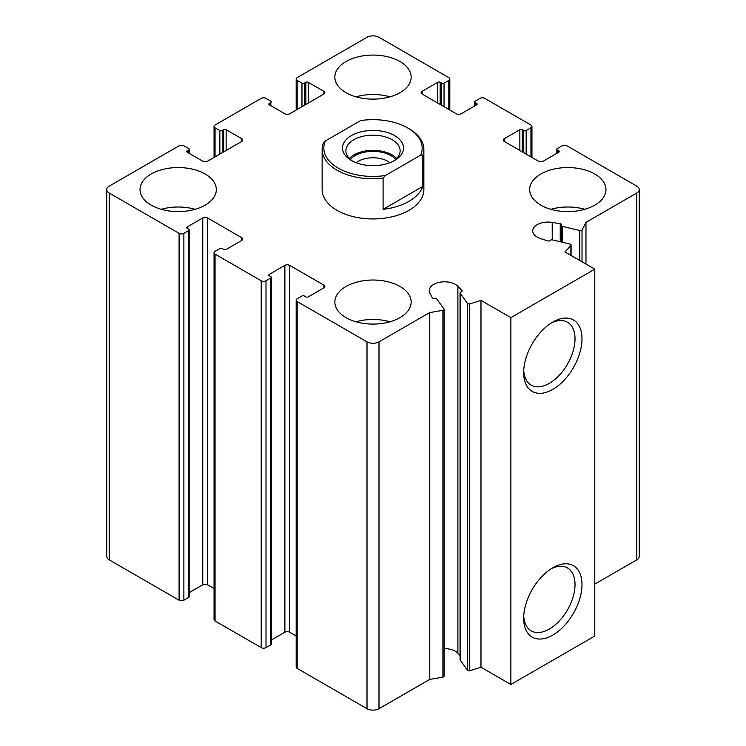 <?xml version="1.0" encoding="UTF-8"?>
<svg xmlns="http://www.w3.org/2000/svg" width="746" height="746" viewBox="0 0 746 746"><rect width="100%" height="100%" fill="white"/><g stroke="black" fill="none" stroke-linecap="round" stroke-linejoin="round"><path stroke-width="1.12" d="M440.14 104.44L440.14 82.293L441.632 83.151A1.697 0.979 0 0 0 444.029 83.151L448.831 80.391A3.394 1.958 0 0 0 449.819 79.001A3.394 1.958 0 0 0 448.831 77.621L378.996 37.3A8.476 4.896 0 0 0 367.004 37.3L297.169 77.621A3.394 1.958 0 0 0 296.181 79.001A3.394 1.958 0 0 0 297.169 80.391L301.971 83.151A1.697 0.979 0 0 0 304.368 83.151L305.86 82.293A1.697 0.979 0 0 1 308.257 82.293L323.848 91.292A3.394 1.958 0 0 1 324.836 92.672A3.394 1.958 0 0 1 323.848 94.061L289.681 113.784A3.394 1.958 0 0 1 284.879 113.784L269.297 104.785L269.297 103.405A1.697 0.979 0 0 0 268.802 104.095A1.697 0.979 0 0 0 269.297 104.785M269.297 103.405L270.798 102.538A1.697 0.979 0 0 0 271.292 101.848A1.697 0.979 0 0 0 270.798 101.148L266.005 98.379A3.394 1.958 0 0 0 261.203 98.379L215.053 125.03A3.394 1.958 0 0 0 214.055 126.419A3.394 1.958 0 0 0 215.053 127.799L219.846 130.569A1.697 0.979 0 0 0 222.243 130.569L223.744 129.701A1.697 0.979 0 0 1 226.141 129.701L241.723 138.7A3.394 1.958 0 0 1 242.72 140.089A3.394 1.958 0 0 1 241.723 141.47L207.556 161.192A3.394 1.958 0 0 1 202.763 161.192L187.171 152.203L187.171 150.813A1.697 0.979 0 0 0 186.677 151.503A1.697 0.979 0 0 0 187.171 152.203M187.171 150.813L188.673 149.946A1.697 0.979 0 0 0 189.167 149.256A1.697 0.979 0 0 0 188.673 148.566L183.88 145.796A3.394 1.958 0 0 0 179.087 145.796L109.252 186.118A8.476 4.896 0 0 0 106.762 189.577A8.476 4.896 0 0 0 109.252 193.037L179.087 233.358A3.394 1.958 0 0 0 183.88 233.358L188.673 230.589A1.697 0.979 0 0 0 189.167 229.889A1.697 0.979 0 0 0 188.673 229.199L187.171 228.332L187.171 226.952A1.697 0.979 0 0 0 186.677 227.642A1.697 0.979 0 0 0 187.171 228.332M106.762 189.577L106.762 556.423A8.476 4.896 0 0 0 109.252 559.882L179.087 600.204A3.394 1.958 0 0 0 183.88 600.204L188.673 597.434A1.697 0.979 0 0 0 189.167 596.744L189.167 229.889M187.171 226.952L202.763 217.953A3.394 1.958 0 0 1 207.556 217.953L241.723 237.676A3.394 1.958 0 0 1 242.72 239.065A3.394 1.958 0 0 1 241.723 240.445L226.141 249.444A1.697 0.979 0 0 1 223.744 249.444L222.243 248.586A1.697 0.979 0 0 0 219.846 248.586L215.053 251.346A3.394 1.958 0 0 0 214.055 252.735A3.394 1.958 0 0 0 215.053 254.116L261.203 280.766A3.394 1.958 0 0 0 266.005 280.766L270.798 277.997A1.697 0.979 0 0 0 271.292 277.307A1.697 0.979 0 0 0 270.798 276.617L269.297 275.75L269.297 274.36A1.697 0.979 0 0 0 268.802 275.06A1.697 0.979 0 0 0 269.297 275.75M189.167 592.65L202.763 584.808L202.763 217.953M214.055 588.557L207.556 584.808A3.394 1.958 0 0 0 202.763 584.808M214.055 252.735L214.055 619.581A3.394 1.958 0 0 0 215.053 620.97L261.203 647.621A3.394 1.958 0 0 0 266.005 647.621L270.798 644.852A1.697 0.979 0 0 0 271.292 644.152L271.292 277.307M269.297 274.36L284.879 265.371A3.394 1.958 0 0 1 289.681 265.371L323.848 285.093A3.394 1.958 0 0 1 324.836 286.473A3.394 1.958 0 0 1 323.848 287.863L308.257 296.861A1.697 0.979 0 0 1 305.86 296.861L304.368 295.994A1.697 0.979 0 0 0 301.971 295.994L297.169 298.764A3.394 1.958 0 0 0 296.181 300.144A3.394 1.958 0 0 0 297.169 301.533L367.004 341.855A8.476 4.896 0 0 0 378.996 341.855L429.771 312.537A220.406 127.249 0 0 0 442.91 310.252A1.697 0.979 0 0 0 444.066 309.329A1.697 0.979 0 0 0 443.945 308.956L436.68 298.838A1.697 0.979 0 0 0 434.47 298.307A1.697 0.979 0 0 1 432.186 297.673L429.873 293.047A15.256 8.812 0 0 1 429.276 290.604A15.256 8.812 0 0 1 440.727 282.072A15.256 8.812 0 0 1 457.895 286.343L461.933 290.558A1.697 0.979 0 0 1 462.147 291.033A1.697 0.979 0 0 1 461.093 291.938A1.697 0.979 0 0 0 460.049 292.842A1.697 0.979 0 0 0 460.179 293.215L467.434 303.333A1.697 0.979 0 0 0 469.756 303.836A220.406 127.249 0 0 0 480.983 300.368L510.87 317.628L594.786 269.175L564.899 251.915A220.406 127.249 0 0 0 570.904 245.434A1.697 0.979 0 0 0 571.082 245.005A1.697 0.979 0 0 0 570.037 244.101L552.516 239.904A1.697 0.979 0 0 0 550.306 240.436A1.697 0.979 0 0 1 547.918 240.921L540.608 238.589A15.256 8.812 0 0 1 532.728 230.878A15.256 8.812 0 0 1 552.217 222.411L560.237 223.744A1.697 0.979 0 0 1 561.458 224.686A1.697 0.979 0 0 1 561.328 225.059A1.697 0.979 0 0 0 561.206 225.441A1.697 0.979 0 0 0 562.251 226.346L579.773 230.533A1.697 0.979 0 0 0 582.029 229.936A220.406 127.249 0 0 0 585.974 222.355L636.748 193.037A8.476 4.896 0 0 0 639.238 189.577A8.476 4.896 0 0 0 636.748 186.118L566.913 145.796A3.394 1.958 0 0 0 562.12 145.796L557.327 148.566A1.697 0.979 0 0 0 556.833 149.256A1.697 0.979 0 0 0 557.327 149.946L558.829 150.813A1.697 0.979 0 0 1 559.323 151.503A1.697 0.979 0 0 1 558.829 152.203L543.237 161.192A3.394 1.958 0 0 1 538.444 161.192L504.277 141.47L504.277 138.7A3.394 1.958 0 0 0 503.28 140.089A3.394 1.958 0 0 0 504.277 141.47M271.292 640.059L284.879 632.216L284.879 265.371M296.181 635.965L289.681 632.216A3.394 1.958 0 0 0 284.879 632.216M296.181 300.144L296.181 666.999A3.394 1.958 0 0 0 297.169 668.379L367.004 708.7A8.476 4.896 0 0 0 378.996 708.7L429.771 679.382L429.771 312.537M429.771 679.382A220.406 127.249 0 0 0 442.91 677.107A1.697 0.979 0 0 0 444.066 676.174L444.066 309.329M460.049 655.445L457.895 653.188A15.256 8.812 0 0 0 444.066 648.647M460.049 292.842L460.049 659.697A1.697 0.979 0 0 0 460.179 660.07L467.434 670.188A1.697 0.979 0 0 0 469.756 670.682A220.406 127.249 0 0 0 480.983 667.213L480.983 300.368M480.983 667.213L510.87 684.474L510.87 317.628M552.833 635.079A41.235 23.807 -60 0 1 523.673 618.247A41.235 23.807 -60 0 1 552.833 567.743A41.235 23.807 -60 0 1 581.983 584.584A41.235 23.807 -60 0 1 552.833 635.079M552.833 389.365A41.235 23.807 -60 0 1 523.673 372.524A41.235 23.807 -60 0 1 552.833 322.03A41.235 23.807 -60 0 1 581.983 338.861A41.235 23.807 -60 0 1 552.833 389.365M510.87 684.474L594.786 636.021L594.786 269.175M585.974 264.084L585.974 222.355M594.786 584.109L636.748 559.882A8.476 4.896 0 0 0 639.238 556.423L639.238 189.577M504.277 138.7L519.859 129.701A1.697 0.979 0 0 1 522.256 129.701L523.757 130.569A1.697 0.979 0 0 0 526.154 130.569L530.947 127.799A3.394 1.958 0 0 0 531.945 126.419A3.394 1.958 0 0 0 530.947 125.03L484.797 98.379A3.394 1.958 0 0 0 479.995 98.379L475.202 101.148A1.697 0.979 0 0 0 474.708 101.848A1.697 0.979 0 0 0 475.202 102.538L476.703 103.405A1.697 0.979 0 0 1 477.198 104.095A1.697 0.979 0 0 1 476.703 104.785L461.121 113.784A3.394 1.958 0 0 1 456.319 113.784L422.152 94.061L422.152 91.292A3.394 1.958 0 0 0 421.164 92.672A3.394 1.958 0 0 0 422.152 94.061M422.152 91.292L437.743 82.293A1.697 0.979 0 0 1 440.14 82.293M540.841 205.15A38.149 22.026 0 0 0 582.412 209.924A38.149 22.026 0 0 0 605.966 189.577A38.149 22.026 0 0 0 594.786 174.005A38.149 22.026 0 0 0 553.215 169.23A38.149 22.026 0 0 0 529.669 189.577A38.149 22.026 0 0 0 540.841 205.15M346.023 92.672A38.149 22.026 0 0 0 387.603 97.446A38.149 22.026 0 0 0 411.149 77.099A38.149 22.026 0 0 0 399.977 61.526A38.149 22.026 0 0 0 358.397 56.752A38.149 22.026 0 0 0 334.851 77.099A38.149 22.026 0 0 0 346.023 92.672M151.214 205.15A38.149 22.026 0 0 0 192.785 209.924A38.149 22.026 0 0 0 216.331 189.577A38.149 22.026 0 0 0 205.159 174.005A38.149 22.026 0 0 0 163.588 169.23A38.149 22.026 0 0 0 140.034 189.577A38.149 22.026 0 0 0 151.214 205.15M346.023 317.628A38.149 22.026 0 0 0 387.603 322.403A38.149 22.026 0 0 0 411.149 302.055A38.149 22.026 0 0 0 399.977 286.473A38.149 22.026 0 0 0 358.397 281.699A38.149 22.026 0 0 0 334.851 302.055A38.149 22.026 0 0 0 346.023 317.628M407.764 127.976L408.967 128.666A50.868 29.364 180 0 1 423.868 149.433L423.868 189.577A50.868 29.364 180 0 1 373 218.942A50.868 29.364 180 0 1 322.132 189.577L322.132 149.433A50.868 29.364 180 0 1 323.149 143.605L325.405 140.91L360.644 120.572A49.171 28.385 180 0 1 407.764 127.976A49.171 28.385 180 0 1 420.595 155.177L385.356 175.524A49.171 28.385 180 0 1 325.405 140.91M551.033 323.13A36.312 20.963 -60 0 1 567.501 322.244A36.312 20.963 -60 0 1 573.068 351.338A36.312 20.963 -60 0 1 549.345 383.332A36.312 20.963 -60 0 1 531.189 385.132A36.312 20.963 -60 0 1 523.729 370.417M551.033 568.853A36.312 20.963 -60 0 1 567.501 567.958A36.312 20.963 -60 0 1 573.068 597.052A36.312 20.963 -60 0 1 549.345 629.046A36.312 20.963 -60 0 1 531.189 630.846A36.312 20.963 -60 0 1 523.729 616.14M356.038 321.778A38.149 22.026 180 0 1 389.962 321.778M161.22 209.3A38.149 22.026 180 0 1 195.144 209.3M356.038 96.821A38.149 22.026 180 0 1 389.962 96.821M550.856 209.3A38.149 22.026 180 0 1 584.78 209.3M394.578 160.502A30.521 17.615 180 0 1 351.422 160.502A30.521 17.615 180 0 1 351.422 135.585A30.521 17.615 180 0 1 394.578 135.585A30.521 17.615 180 0 1 394.578 160.502L394.578 160.502M423.868 149.433A50.868 29.364 180 0 1 422.851 155.252L420.595 155.177M385.356 175.524L383.09 178.21A50.868 29.364 180 0 1 322.132 149.433M422.851 155.252L422.851 186.407A50.868 29.364 0 0 1 383.09 209.356L422.851 186.407M383.09 178.21L383.09 209.356M352.69 161.192A27.126 15.666 180 0 1 345.874 150.813A27.126 15.666 180 0 1 373 135.147A27.126 15.666 180 0 1 400.126 150.813A27.126 15.666 180 0 1 393.31 161.192M349.296 158.432A27.126 15.666 180 0 1 373 150.375A27.126 15.666 180 0 1 396.704 158.432M350.312 159.402A25.429 14.687 180 0 1 373 151.354A25.429 14.687 180 0 1 395.688 159.402M356.131 162.731A20.841 12.029 180 0 1 389.869 162.731M297.169 109.457L297.169 80.391M301.971 106.687L301.971 83.151M304.368 105.307L304.368 83.151M305.86 104.44L305.86 82.293M308.257 103.051L308.257 82.293M323.848 94.061L323.848 91.292M270.798 105.652L270.798 102.538M215.053 156.874L215.053 127.799M219.846 154.105L219.846 130.569M222.243 152.716L222.243 130.569M223.744 151.848L223.744 129.701M226.141 150.468L226.141 129.701M241.723 141.47L241.723 138.7M188.673 153.061L188.673 149.946M109.252 559.882L109.252 193.037M179.087 600.204L179.087 233.358M183.88 600.204L183.88 233.358M188.673 597.434L188.673 230.589M207.556 584.808L207.556 217.953M241.723 240.445L241.723 237.676M215.053 620.97L215.053 254.116M261.203 647.621L261.203 280.766M266.005 647.621L266.005 280.766M270.798 644.852L270.798 277.997M289.681 632.216L289.681 265.371M323.848 287.863L323.848 285.093M297.169 668.379L297.169 301.533M367.004 708.7L367.004 341.855M378.996 708.7L378.996 341.855M442.91 677.107L442.91 310.252M457.895 653.188L457.895 286.343M461.933 291.509L461.933 290.558M460.179 660.07L460.179 293.215M467.434 670.188L467.434 303.333M469.756 670.682L469.756 303.836M570.904 255.384L570.904 245.434M552.217 239.858L552.217 222.411M560.237 241.751L560.237 223.744M562.251 242.236L562.251 226.346M579.773 260.503L579.773 230.533M582.029 261.809L582.029 229.936M636.748 559.882L636.748 193.037M557.327 153.061L557.327 149.946M558.829 152.203L558.829 150.813M519.859 150.468L519.859 129.701M522.256 151.848L522.256 129.701M523.757 152.716L523.757 130.569M526.154 154.105L526.154 130.569M530.947 156.874L530.947 127.799M475.202 105.652L475.202 102.538M476.703 104.785L476.703 103.405M437.743 103.051L437.743 82.293M441.632 105.307L441.632 83.151M444.029 106.687L444.029 83.151M448.831 109.457L448.831 80.391M296.181 110.035L296.181 79.001M214.055 157.443L214.055 126.419M189.167 153.35L189.167 149.256M571.082 255.486L571.082 245.005M561.206 241.984L561.206 225.441M556.833 153.35L556.833 149.256M531.945 157.443L531.945 126.419M474.708 105.941L474.708 101.848M449.819 110.035L449.819 79.001"/></g></svg>
